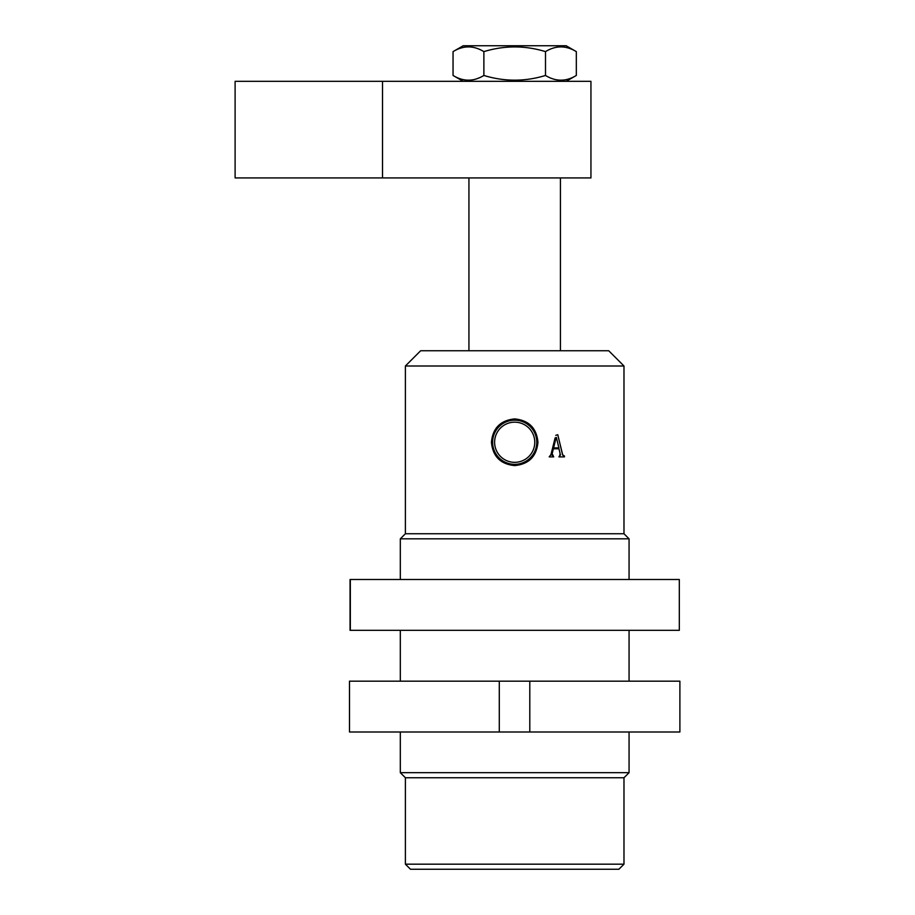 <?xml version="1.0" encoding="UTF-8"?>
<svg xmlns="http://www.w3.org/2000/svg" width="915" height="915" viewBox="0 0 915 915"><rect width="100%" height="100%" fill="white"/><g stroke="black" fill="none" stroke-linecap="round" stroke-linejoin="round"><path stroke-width="1.37" d="M623.984 864.172L618.895 869.25L410.48 869.25L405.391 864.172L623.984 864.172L623.984 777.75L629.062 772.672L629.062 732M494.603 442.254A20.084 20.084 0 0 0 514.688 462.327A20.084 20.084 0 0 0 534.772 442.254A20.084 20.084 0 0 0 514.688 422.17A20.084 20.084 0 0 0 494.603 442.254M537.951 442.254C536.59 456.425 528.836 464.202 514.688 465.598C500.539 464.202 492.785 456.413 491.424 442.254C492.785 428.083 500.539 420.305 514.688 418.91C528.847 420.305 536.602 428.094 537.951 442.254M492.613 442.254A22.074 22.074 0 0 0 514.688 464.328A22.074 22.074 0 0 0 536.762 442.254A22.074 22.074 0 0 0 514.688 420.179A22.074 22.074 0 0 0 492.613 442.254M405.391 366L420.648 350.754L608.727 350.754L623.984 366L405.391 366L405.391 533.754L623.984 533.754L629.062 538.832L400.312 538.832L400.312 579.504M405.391 864.172L405.391 777.75L623.984 777.75M405.391 777.75L400.312 772.672L629.062 772.672M555.76 435.346L557.773 434.716L562.565 454.835L564.463 455.99L564.463 456.882L558.928 456.882L560.323 454.469L558.974 448.796L553.369 448.796L552.168 453.657L553.689 456.882L549.183 456.882L550.956 454.606L555.13 437.873M550.819 455.132L554.684 439.657M552.122 455.224L553.301 455.99M552.866 450.855L552.523 452.239M559.866 455.956L560.037 453.257M559.442 455.99L560.46 454.995M557.773 434.716L562.771 455.247M562.565 454.835L563.846 455.967M556.595 438.296L556.171 437.427L553.586 447.893L558.882 447.893L558.482 446.211M556.171 437.427L553.586 447.893M558.882 447.893L556.4 437.484M590.941 177.922L235.109 177.922L235.109 81.332L590.941 81.332L590.941 177.922M382.527 177.922L382.527 81.332M679.319 630.332L350.056 630.332L350.056 579.504L679.319 579.504L679.319 630.332M350.331 630.332L350.331 579.504M349.484 681.172L679.891 681.172L679.891 732L349.484 732L349.484 681.172M499.293 681.172L499.293 732L499.304 681.172M529.796 681.172L529.796 732M463.219 81.332L453.051 75.465L453.051 51.617L463.219 45.75L566.156 45.75L576.324 51.617L576.324 75.465C566.076 81.732 555.805 81.732 545.5 75.465C525.016 81.732 504.474 81.732 483.875 75.465L483.875 51.617C504.474 45.361 525.016 45.361 545.5 51.617C555.748 45.35 566.019 45.35 576.324 51.617M476.246 78.953L479.105 77.878M566.156 81.332L576.324 75.465M545.5 75.465L545.5 51.617M453.051 51.617C463.299 45.35 473.57 45.35 483.875 51.617M483.875 75.465C473.627 81.732 463.356 81.732 453.051 75.465M629.062 681.172L629.062 630.332M629.062 579.504L629.062 538.832M623.984 533.754L623.984 366M400.312 772.672L400.312 732M400.312 681.172L400.312 630.332M405.391 533.754L400.312 538.832M560.438 350.754L560.438 177.922M468.938 350.754L468.938 177.922"/></g></svg>
